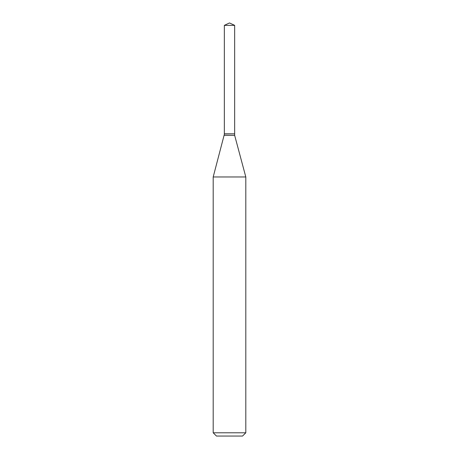 <?xml version="1.0" encoding="UTF-8"?>
<svg xmlns="http://www.w3.org/2000/svg" width="459" height="459" viewBox="0 0 459 459"><rect width="100%" height="100%" fill="white"/><g stroke="black" fill="none" stroke-linecap="round" stroke-linejoin="round"><path stroke-width="0.69" d="M234.664 25.36L224.336 25.36L224.336 133.839L234.664 133.839L234.664 25.36L229.5 22.95L224.336 25.36M224.474 133.839L213.194 176.967L213.194 432.791L245.806 432.791L242.541 436.05L216.459 436.05L213.194 432.791M234.526 133.839L224.336 133.976M234.664 133.976L234.664 135.388L245.806 176.967L213.194 176.967M245.806 176.967L245.806 432.791M234.664 135.388L224.336 135.388"/></g></svg>
